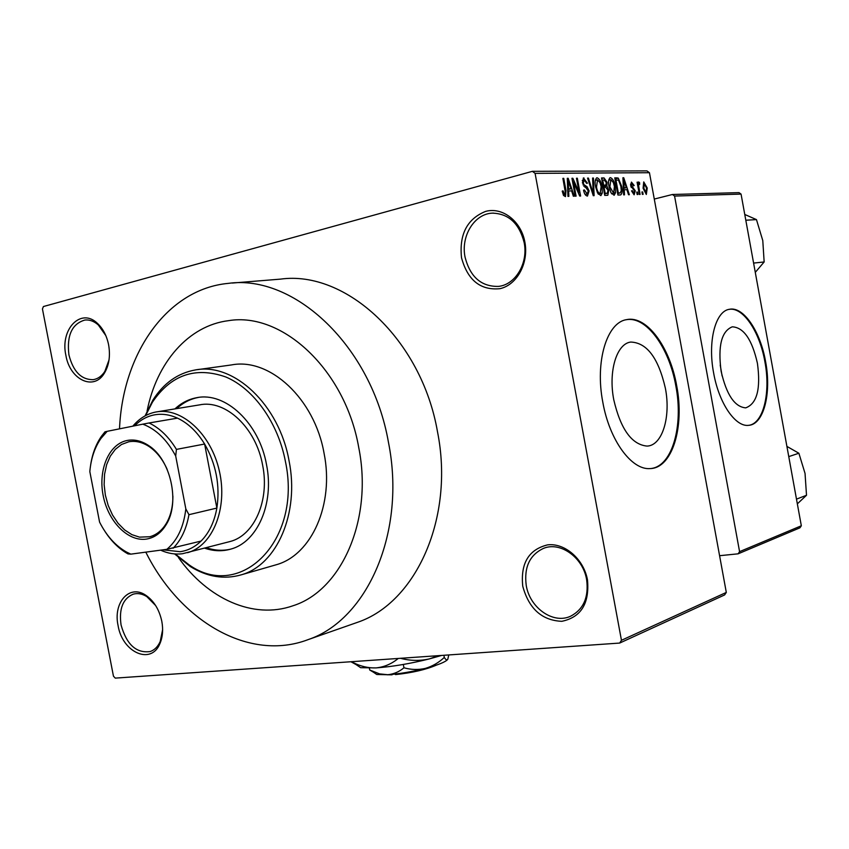 <?xml version="1.0" encoding="UTF-8"?>
<svg xmlns="http://www.w3.org/2000/svg" width="849" height="849" viewBox="0 0 849 849"><rect width="100%" height="100%" fill="white"/><g stroke="black" fill="none" stroke-linecap="round" stroke-linejoin="round"><path stroke-width="1.27" d="M522.751 586.224C520.437 563.322 528.704 549.536 547.563 544.878C564.797 542.702 583.772 559.12 587.487 579.931C589.599 603.522 581.034 617.319 561.773 621.319C541.906 620.428 528.895 608.733 522.751 586.224M586.627 579.623C583.061 557.517 560.467 541.375 543.625 548.316C529.68 554.875 523.886 567.27 526.242 585.502C529.829 607.916 553.325 624.493 570.655 616.194C583.571 609.349 588.898 597.155 586.627 579.623M118.075 625.543C112.97 602.599 129.366 584.006 145.678 595.181C153.86 600.774 159.23 609.476 161.809 621.288C163.305 629.544 162.711 636.888 160.026 643.34C151.419 665.52 122.341 652.605 118.075 625.543M155.664 605.57L146.845 596.635C142.165 593.738 137.612 592.92 133.187 594.173C122.882 598.662 118.839 608.913 121.057 624.938C126.586 644.614 136.318 653.475 150.241 651.533C154.592 649.984 157.914 646.641 160.206 641.504L162.626 629.618M65.882 355.338C59.939 329.263 80.888 307.264 97.391 323.331C103.005 328.574 106.741 335.726 108.608 344.8C110.497 355.805 109.097 365.261 104.395 373.146C93.815 391.283 69.851 379.747 65.882 355.338M105.828 335.61L98.314 324.965C94.037 321.209 89.559 319.553 84.889 320.031C71.974 323.819 66.647 335.408 68.907 354.808C73.194 371.575 81.324 379.864 93.305 379.652C97.922 378.877 101.763 376.128 104.841 371.395L109.033 359.88M461.516 257.767C459.118 234.345 467.13 218.893 485.575 211.401C502.438 206.721 521.116 221.09 524.884 242.145C528.906 263.137 516.967 284.999 499.934 288.681C480.481 290.549 467.672 280.255 461.516 257.767M524.162 242.581C519.259 223.414 508.647 213.608 492.335 213.141C474.283 213.778 460.667 236.213 465.061 257.151C470.166 276.986 481.298 286.739 498.448 286.4C515.449 284.797 528.396 263.169 524.162 242.581M757.435 363.372C752.087 339.6 743.703 327.417 732.284 326.823C721.501 331.174 717.776 345.999 721.13 371.289C726.489 394.753 734.682 406.947 745.719 407.86C756.968 403.731 760.874 388.906 757.435 363.372M722.106 375.937L720.217 365.07M765.586 361.621C760.386 331.365 743.448 306.171 729.408 309.291C715.442 311.063 707.535 341.34 713.627 372.955C718.88 403.148 735.393 427.217 748.659 425.328C763.782 424.553 771.667 393.183 765.586 361.621M749.041 425.296C763.527 423.184 770.796 392.461 764.896 361.748C759.717 331.651 742.928 306.531 728.909 309.397M613.774 399.794C608.202 371.3 616.661 343.686 630.711 342.062C646.874 342.614 658.421 358.023 665.383 388.28C670.997 416.955 662.326 445.661 647.065 446.086C631.752 444.653 620.651 429.223 613.774 399.794M676.695 385.796C670.031 347.188 646.726 315.181 626.647 319.638C606.886 322.312 594.862 361.557 602.822 402.277C609.476 440.217 631.539 470.208 650.047 468.584C672.302 468.372 684.75 426.898 676.695 385.796M651.459 468.468C672.429 465.687 683.551 425.476 675.846 385.945C669.203 347.496 646.057 315.573 626 319.776M145.805 552.137C180.084 621.192 249.213 662.178 308.219 639.584C367.511 619.674 406.384 531.835 388.471 442.414C371.766 346.233 294.316 274.004 228.19 283.386C166.945 289.106 122.638 353.63 119.518 428.841M353.853 623.612L357.556 622.306C416.106 602.588 454.661 517.72 437.5 431.77C421.55 339.335 345.808 269.993 280.457 279.13L232.202 283.057M358.724 447.455C345.246 369.962 282.303 311.679 228.646 320.646C188.34 325.549 156.534 362.746 147.089 411.043C156.534 362.746 188.34 325.549 228.646 320.646C282.303 311.679 345.246 369.962 358.724 447.455C373.242 519.62 341.447 590.819 292.714 605.846C341.447 590.819 373.242 519.62 358.724 447.455M619.674 643.064L621.457 640.295L726.309 592.422L724.611 594.937L619.674 643.064L115.262 678.118L113.448 676.165L42.45 308.983L43.416 306.531L532.397 171.328L646.938 170.882L649.453 172.708L535.082 173.366L532.397 171.328M643.118 194.347L642.353 194.368L641.918 191.97L642.672 191.948L643.118 194.347M637.907 194.485L637.153 194.506L636.708 192.097L637.472 192.076L637.907 194.485M624.482 194.845L623.665 194.867L622.911 177.738L623.728 177.738L629.342 194.718L628.525 194.739L626.923 189.667L624.227 189.73L624.482 194.845M610.951 192.712L609.073 186.791C608.086 182.365 608.436 179.33 610.102 177.706L610.505 177.643C612.893 178.757 614.464 181.697 615.207 186.462L615.557 192.67L614.145 195.291L610.951 192.712M597.59 193.041L595.669 187.045C594.682 182.567 595.032 179.5 596.741 177.855L597.165 177.781C599.617 178.916 601.219 181.888 601.962 186.716L602.312 192.999L600.869 195.652L597.59 193.041M587.444 196.077C585.555 195.748 584.261 193.774 583.55 190.165L584.345 189.911L587.137 194.007L588.272 190.94L582.435 182.811L583.475 177.993L587.444 183.172L586.648 183.416L584.345 179.988L583.295 182.853L583.889 184.657L587.062 186.706L589.11 190.887L587.444 196.077M568.862 196.352L567.949 196.374L567.281 178.322L568.193 178.311L574.253 196.204L573.351 196.225L571.621 190.887L568.618 190.951L568.862 196.352M726.309 592.422L649.453 172.708M621.457 640.295L535.082 173.366M563.534 195.45L562.208 191.099L563.036 190.845L564.797 194.57L565.487 193.19L562.876 178.375L563.747 178.364L566.007 190.601L565.466 196.628L563.534 195.45M576.1 196.151L575.24 196.183L571.939 178.279L572.852 178.269L579.114 192.521L576.471 178.226L577.331 178.216L580.61 196.034L579.697 196.055L573.457 181.835L576.1 196.151M594.098 195.673L593.281 195.695L587.561 178.11L588.431 178.099L593.26 193.625L592.591 178.057L593.462 178.046L594.098 195.673M607.247 195.312L604.732 195.376L601.527 177.961L604.053 177.94L607.088 182.28L606.876 185.931L608.765 190.155L607.831 195.217L607.247 195.312M620.237 194.962L617.923 195.026L614.761 177.823L618.295 178.11L621.627 186.239C622.604 190.473 622.306 193.36 620.757 194.877L620.237 194.962M634.129 194.803L631.529 190.898L632.261 190.654L633.863 193.052L634.553 191.11L630.669 185.602L631.444 182.1L634.192 185.538L633.46 185.772L632.112 183.819L631.391 185.337L635.264 190.792L634.129 194.803M640.082 194.421L639.329 194.442L637.079 182.195L637.843 182.185L638.204 184.137L638.618 181.973L639.552 182.599L639.658 184.35L638.979 184.159L638.607 185.581L640.082 194.421M646.322 194.474L643.075 188.223L643.744 181.919L647.235 188.011L646.322 194.474M178.417 557.517C207.506 598.81 253.299 619.685 292.714 605.846C253.299 619.685 207.506 598.81 178.417 557.517M801.329 525.775L799.938 527.823L738.121 553.824L739.575 551.648L801.329 525.775L741.06 194.092L674.573 196.055L672.429 194.495L654.271 199.059M672.429 194.495L739.023 192.627L741.06 194.092M738.121 553.824L719.581 555.702M739.575 551.648L674.573 196.055M563.29 194.973L564.797 194.57M562.908 178.587L563.747 178.364M567.281 178.555L568.193 178.311M567.758 191.184L568.618 190.951M568.374 183.596L568.522 188.849L570.942 188.796L568.14 180.19L568.374 183.596L567.482 183.84M567.673 189.072L568.522 188.849M567.355 180.402L568.14 180.19M567.694 189.656L570.942 188.796M571.982 178.502L572.852 178.269M578.243 192.744L579.114 192.521M576.513 178.439L577.331 178.216M572.64 182.057L573.457 181.835M585.141 194.527L587.137 194.007M583.231 178.11L583.942 177.919M586.648 183.384L587.444 183.172M582.488 183.066L583.295 182.853M583.03 184.88L583.889 184.657M584.919 187.279L587.062 186.706M588.304 191.099L589.11 190.887M587.635 178.322L588.431 178.099M592.666 193.784L593.26 193.625M592.602 178.279L593.462 178.046M596.507 177.961L597.165 177.781M601.188 186.918L601.962 186.716M600.752 193.402L602.312 192.999M597.547 179.829L596.507 187.056C597.059 190.664 598.248 192.872 600.073 193.678L601.145 186.674L600.063 182.737L597.547 179.829M595.711 187.268L596.507 187.056M598.248 194.156L600.073 193.678M601.644 178.577L604.053 177.94M606.313 182.482L607.088 182.28M603.172 186.897L606.876 185.931M607.99 190.356L608.765 190.155M602.716 179.988L603.671 185.188L605.825 185.082L606.324 182.577L604.127 179.977L601.941 180.2M602.896 185.39L603.671 185.188M604.042 187.226L605.167 193.328L607.396 193.211L607.958 190.187L605.645 187.194L603.268 187.427M604.392 193.53L605.167 193.328M604.456 193.912L606.886 193.285M609.869 177.812L610.505 177.643M614.443 186.663L615.207 186.462M614.039 193.063L615.557 192.67M610.877 179.67L609.879 186.801L613.657 193.296L614.4 186.43L613.349 182.535L610.877 179.67M608.68 180.243L610.399 179.797M609.115 187.003L609.879 186.801M611.588 193.805L613.381 193.349M614.973 178.98L618.295 178.11M620.874 186.43L621.627 186.239M615.928 179.829L618.337 192.999L620.29 192.872L621.288 190.409L620.831 186.228L618.518 180.137L615.164 180.03M617.584 193.19L618.337 192.999M617.637 193.508L619.759 192.956M622.922 177.95L623.728 177.738M623.442 189.932L624.227 189.73M623.941 182.747L624.121 187.725L626.297 187.682L623.707 179.51L623.941 182.747L623.134 182.96M623.357 187.926L624.121 187.725M622.996 179.701L623.707 179.51M623.378 188.436L626.297 187.682M633.45 185.729L634.192 185.538M630.658 185.528L631.391 185.337M630.913 186.589L631.826 186.356M634.521 190.972L635.264 190.792M636.739 192.267L637.472 192.076M637.111 182.376L637.843 182.185M637.472 184.329L638.204 184.137M638.246 182.938L639.552 182.599M637.737 185.804L638.607 185.581M638.193 188.266L638.926 188.085M641.95 192.129L642.672 191.948M646.514 188.191L647.235 188.011M644.317 183.617L643.829 188.202L646.163 192.712L646.514 188.138L644.317 183.617M643.107 188.382L643.829 188.202M204.715 548.178C213.513 551.213 222.151 551.532 230.62 549.154C257.332 542.288 274.45 503.616 266.533 464.732C259.253 423.078 225.325 391.506 196.597 397.725C188.52 399.232 181.304 402.957 174.947 408.9M206.445 547.722C214.648 550.545 222.725 551.022 230.684 549.133M175.223 553.972L188.977 564.776C240.246 601.432 302.414 540.93 285.434 461.538C278.048 422.632 253.702 388.662 225.728 376.945C195.45 366.397 171.02 374.802 152.449 402.161L145.625 415.586M145.083 415.883L152.852 400.166C163.602 383.196 177.759 373.125 195.302 369.952C233.793 362.311 279.257 404.729 289.063 460.848C299.676 513.199 276.806 565.01 241.328 574.805C224.178 579.74 207.135 576.959 190.208 566.463L174.607 553.919M274.227 565.328L276.349 564.723C311.583 554.981 334.4 504.338 324.074 453.334C314.565 398.648 269.695 357.397 231.469 364.932L197.52 369.644M199.345 404.92C225.367 399.157 256.08 427.694 262.649 465.316C269.802 500.443 254.297 535.422 230.037 541.535L182.376 553.75C175.117 554.652 167.847 553.452 160.578 550.152M198.295 397.459C190.24 398.977 183.055 402.691 176.719 408.613M796.489 499.138L806.508 495.275L797.349 503.85M788.763 456.613L798.877 453.239L805.043 473.424L806.508 495.275M786.906 446.394L798.877 453.239M127.265 440.451C134.322 439.156 141.39 440.822 148.448 445.449C170.607 459.107 180.328 502.385 166.224 524.555C161.119 532.992 154.454 537.841 146.251 539.115C127.881 541.811 108.003 521.318 103.143 495.445C98.017 469.624 109.001 443.878 127.265 440.451M167.211 469.486C162.743 459.394 156.757 451.785 149.233 446.638C142.399 442.159 135.564 440.546 128.73 441.798L121.481 444.494L115.294 449.376L110.264 456.21L106.634 464.647L104.554 474.262L104.13 484.599L105.361 495.169L108.194 505.452L112.493 514.972L118.053 523.271L124.623 529.935L131.892 534.647L139.512 537.141L149.859 536.727C156.619 534.838 162.148 530.328 166.436 523.175C170.787 515.587 172.941 506.545 172.888 496.028M162.987 549.834L180.062 551.701C187.884 550.63 194.877 547.096 201.043 541.078C209.077 532.97 214.351 521.976 216.866 508.073L204.62 444.027C197.106 431.78 188.064 423.152 177.505 418.143C169.471 414.492 161.575 413.431 153.828 414.981C146.601 416.509 140.202 420.117 134.651 425.805M132.826 426.166C139.077 418.695 146.537 414.015 155.208 412.136L155.908 411.998C181.453 406.883 211.189 433.881 219.392 471.174C227.925 508.392 212.685 545.928 187.523 552.688M185.825 508.88L188.934 514.685L216.866 508.073C220.22 485.501 216.134 464.148 204.62 444.027L176.422 449.397L175.701 456.03C167.062 439.803 156.11 429.18 142.823 424.16L107.165 431.324L100.957 438.445C94.695 447.487 90.992 458.534 89.824 471.588L99.577 522.103C106.518 535.804 115.485 545.78 126.48 552.03L130.831 554.142L166.871 549.314C177.441 540.346 183.755 526.868 185.825 508.88L175.701 456.03M90.641 464.987C92.361 453.748 95.99 444.133 101.54 436.153L104.979 431.823L107.165 431.324M142.823 424.16L149.074 422.972C159.708 428.098 168.824 436.906 176.422 449.397M177.505 418.143L149.074 422.972M201.043 541.078L166.871 549.314M130.831 554.142L127.997 553.909C119.093 548.91 111.378 541.344 104.83 531.219M188.934 514.685C186.451 528.842 181.177 540.028 173.122 548.242M753.604 263.084L764.153 261.959L755.281 272.359M745.815 220.231L756.459 219.604L762.784 240.585L764.153 261.959M744.764 214.468L756.459 219.604M436.407 665.128C425.869 669.649 412.243 672.801 395.528 674.594L394.965 674.085M448.781 654.94L447.784 659.27C446.914 660.426 445.757 659.811 444.303 657.413C438.763 662.634 432.449 666.306 425.328 668.407C418.207 670.01 411.075 669.797 403.954 667.781C399.189 671.803 393.798 674.117 387.802 674.722L379.577 673.883L369.729 669.999L373.486 672.249M369.729 669.999L369.389 668.184M444.303 657.413L443.9 655.279M403.954 667.781L403.328 664.459M441.65 655.428L429.435 658.888C410.247 663.674 392.45 666.677 376.022 667.908L360.645 667.696L356.495 664.873M350.913 661.742L356.081 664.587M438.36 655.661L429.435 658.888C419.831 661.063 410.184 660.872 400.484 658.293M398.255 658.453C391.633 663.918 384.226 667.07 376.022 667.908C368.317 668.163 360.676 666.38 353.099 662.56L351.359 661.711M447.72 659.376C445.555 662.008 438.095 665.011 425.328 668.407C411.882 671.792 399.37 673.894 387.802 674.722L376.807 674.509L373.762 672.44M391.622 674.424L393.469 674.244M392.047 674.817L387.006 674.775M565.169 190.823L566.007 190.601M583.783 186.249L585.439 185.814M591.764 191.025L592.422 190.855M602.96 185.751L605.199 185.167M614.856 178.364L616.99 177.802M631.253 187.449L632.834 187.035M146.845 596.635L145.678 595.181M98.314 324.965L97.391 323.331M630.711 342.062L630.075 342.179M493.492 213.099L492.335 213.141M544.687 547.955L543.625 548.316M308.219 639.584L357.556 622.306M564.893 194.559L563.301 194.983M587.349 193.986L585.163 194.559M583.974 180.052L582.244 180.508M597.208 179.882L595.287 180.391M600.275 193.657L598.258 194.177M605.73 185.103L602.97 185.825M607.268 193.243L604.467 193.965M610.558 179.723L608.691 180.211M613.572 193.317L611.598 193.827M620.131 192.914L617.648 193.551M631.847 183.862L630.52 184.201M104.841 371.395L104.395 373.146M160.206 641.504L160.026 643.34M152.449 402.161L152.852 400.166M241.328 574.805L276.349 564.723M188.977 564.776L190.208 566.463M198.22 397.47L196.597 397.725M149.233 446.638L148.448 445.449M166.436 523.175L166.224 524.555M157.394 411.765L200.82 404.676M129.515 441.66L128.539 441.841M100.957 438.445L101.54 436.153M126.48 552.03L127.997 553.909M360.645 667.696L353.099 662.56M376.807 674.509L371.416 670.837"/></g></svg>
